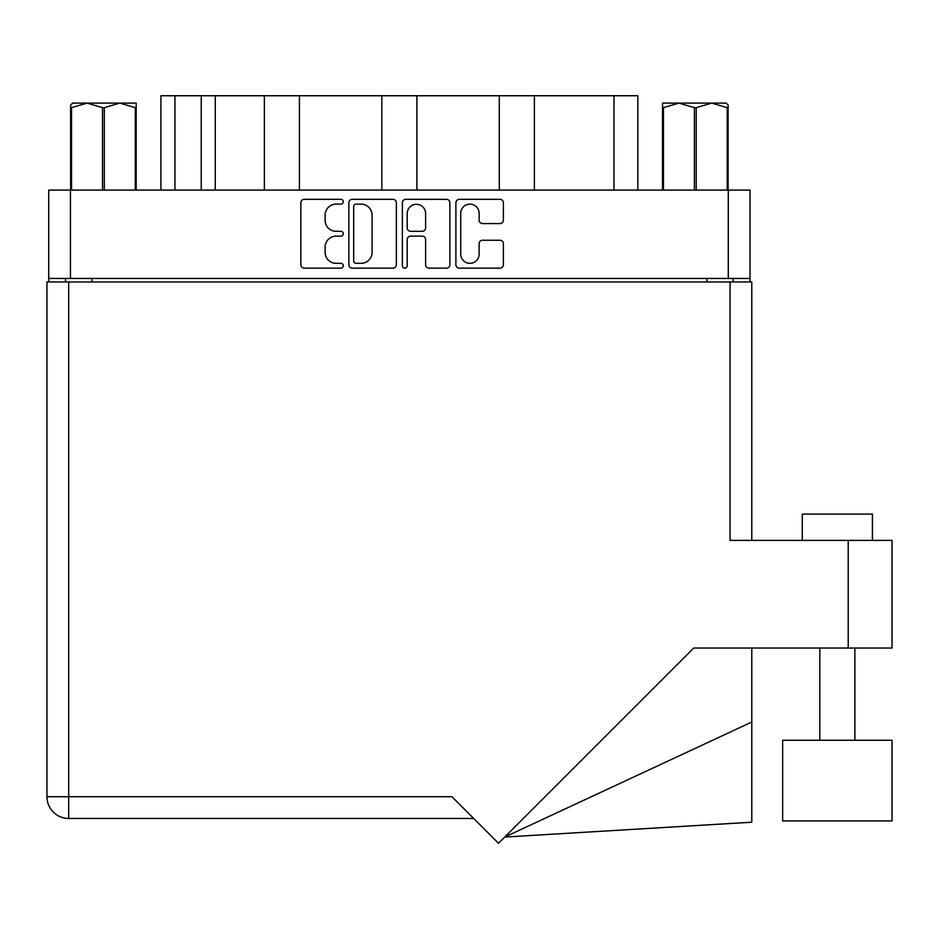 <?xml version="1.0" encoding="UTF-8"?>
<svg xmlns="http://www.w3.org/2000/svg" width="939" height="939" viewBox="0 0 939 939"><rect width="100%" height="100%" fill="white"/><g stroke="black" fill="none" stroke-linecap="round" stroke-linejoin="round"><path stroke-width="1.41" d="M460.72 254.129A9.202 9.202 0 0 0 469.923 263.331A9.202 9.202 0 0 0 479.136 254.129L479.136 243.706A3.439 3.439 0 0 1 482.576 240.267L499.959 240.267A3.439 3.439 0 0 1 503.398 243.706L503.398 264.704A3.439 3.439 0 0 1 499.959 268.155L459.347 268.155A3.439 3.439 0 0 1 455.896 264.704L455.896 202.754A3.439 3.439 0 0 1 459.347 199.314L499.959 199.314A3.439 3.439 0 0 1 503.398 202.754L503.398 220.137A3.439 3.439 0 0 1 499.959 223.576L482.576 223.576A3.439 3.439 0 0 1 479.136 220.137L479.136 213.341A9.202 9.202 0 0 0 469.923 204.127A9.202 9.202 0 0 0 460.72 213.341L460.72 254.129M404.791 268.155A2.406 2.406 0 0 0 407.197 265.737L407.197 239.586A3.439 3.439 0 0 1 410.636 236.135L422.174 236.135A3.439 3.439 0 0 1 425.613 239.586L425.613 264.704A3.439 3.439 0 0 0 429.053 268.155L446.436 268.155A3.439 3.439 0 0 0 449.875 264.704L449.875 202.754A3.439 3.439 0 0 0 446.436 199.314L405.824 199.314A3.439 3.439 0 0 0 402.373 202.754L402.373 265.737A2.406 2.406 0 0 0 404.791 268.155M396.352 264.704L396.352 202.754A3.439 3.439 0 0 0 392.913 199.314L352.301 199.314A3.439 3.439 0 0 0 348.85 202.754L348.85 264.704A3.439 3.439 0 0 0 352.301 268.155L392.913 268.155A3.439 3.439 0 0 0 396.352 264.704M750.026 278.437L48.699 278.437L48.699 190.077L750.026 190.077L750.026 281.946M336.115 204.127L340.857 204.127A2.406 2.406 0 0 0 343.263 201.721A2.406 2.406 0 0 0 340.857 199.314L304.283 199.314A3.439 3.439 0 0 0 300.844 202.754L300.844 264.704A3.439 3.439 0 0 0 304.283 268.155L340.857 268.155A2.406 2.406 0 0 0 343.263 265.737A2.406 2.406 0 0 0 340.857 263.331L336.115 263.331A11.01 11.01 0 0 1 325.105 252.321L325.105 247.157A11.01 11.01 0 0 1 336.115 236.135L340.857 236.135A2.406 2.406 0 0 0 343.263 233.729A2.406 2.406 0 0 0 340.857 231.323L336.115 231.323A11.01 11.01 0 0 1 325.105 220.301L325.105 215.137A11.01 11.01 0 0 1 336.115 204.127M499.302 190.077L499.302 95.743L416.904 95.743L416.904 190.077M264.364 190.077L264.364 95.743L215.266 95.743L215.266 190.077M381.833 190.077L381.833 95.743L299.424 95.743L299.424 190.077M48.699 278.437L48.699 281.946M65.53 281.946L65.53 278.437M733.195 278.437L733.195 281.946L733.195 278.437M160.921 190.077L160.921 95.743L215.266 95.743M613.977 190.077L613.977 95.743L534.373 95.743L534.373 190.077M613.977 95.743L637.816 95.743L637.816 190.077M299.424 95.743L264.364 95.743M416.904 95.743L381.833 95.743M534.373 95.743L499.302 95.743M356.081 204.127A2.406 2.406 0 0 0 353.674 206.533L353.674 260.925A2.406 2.406 0 0 0 356.081 263.331L361.081 263.331A11.01 11.01 0 0 0 372.09 252.321L372.09 215.137A11.01 11.01 0 0 0 361.081 204.127L356.081 204.127M425.613 213.505A9.202 9.202 0 0 0 416.4 204.303A9.202 9.202 0 0 0 407.197 213.505L407.197 227.884A3.439 3.439 0 0 0 410.636 231.323L422.174 231.323A3.439 3.439 0 0 0 425.613 227.884L425.613 213.505M802.282 540.383L802.282 514.091L872.413 514.091L872.413 540.383M848.222 540.383L730.049 540.383L730.049 281.946L46.95 281.946L46.95 796.718A21.738 21.738 0 0 0 68.688 818.456L473.714 818.456L68.688 818.456L68.688 796.718L451.964 796.718L498.503 843.257L693.721 648.039L848.222 648.039L848.222 540.383L892.05 540.383L892.05 648.039L848.222 648.039M892.05 740.261L782.645 740.261L782.645 820.921L892.05 820.921L892.05 740.261M730.049 281.946L751.787 281.946L751.787 540.383M751.787 722.044L751.787 822.212L504.701 837.06L751.787 722.044L751.787 648.039M46.95 796.718A21.738 21.738 0 0 0 68.688 818.456A21.738 21.738 0 0 1 46.95 796.718L68.688 796.718L68.688 281.946M72.667 103.102L70.625 105.027L70.625 107.668L70.625 105.027L72.667 103.102L87.01 103.102L71.528 107.668L71.528 190.077M70.625 190.077L70.625 107.668L71.528 107.668M135.286 190.077L135.286 107.668L119.805 103.102L136.19 103.102L136.19 190.077M135.286 107.668L136.19 107.668M102.504 190.077L102.504 107.668L87.01 103.102L119.805 103.102L104.311 107.668L104.311 190.077M102.504 107.668L104.311 107.668M87.01 103.102L120.943 103.102M728.112 105.027L726.07 103.102L728.112 105.027L728.112 190.077M727.209 190.077L727.209 107.668L711.727 103.102L726.07 103.102M727.209 107.668L728.112 107.668M694.414 190.077L694.414 107.668L678.932 103.102L711.727 103.102L696.233 107.668L696.233 190.077M694.414 107.668L696.233 107.668M662.535 190.077L662.535 103.102L678.932 103.102L663.45 107.668L663.45 190.077M662.535 107.668L663.45 107.668M674.284 103.102L678.932 103.102M711.727 103.102L713.018 103.102M70.448 190.077L70.448 278.437M728.288 278.437L728.288 190.077M706.903 281.946L706.903 278.437M91.834 278.437L91.834 281.946M174.947 95.743L174.947 190.077M201.239 190.077L201.239 95.743M854.877 740.261L854.877 648.039M819.817 740.261L819.817 648.039"/></g></svg>
